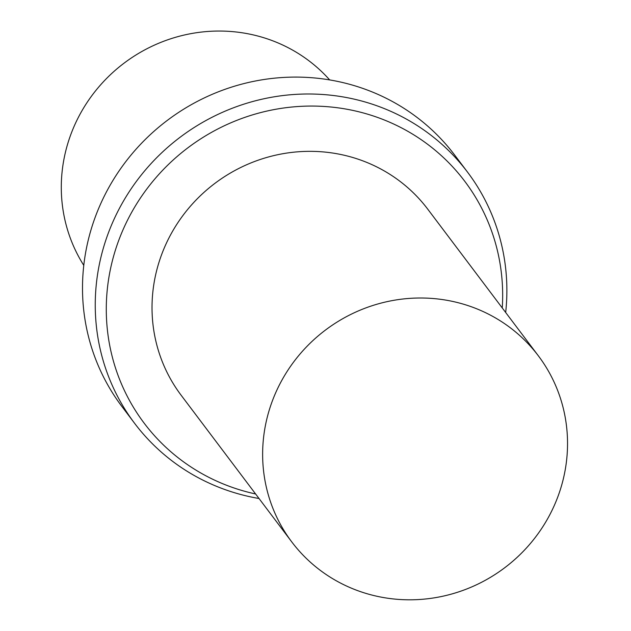 <?xml version="1.0" encoding="UTF-8"?>
<svg xmlns="http://www.w3.org/2000/svg" width="631" height="631" viewBox="0 0 631 631"><rect width="100%" height="100%" fill="white"/><g stroke="black" fill="none" stroke-linecap="round" stroke-linejoin="round"><path stroke-width="0.95" d="M255.602 493.97A200.808 193.504 -37 0 1 109.762 272.529A200.808 193.504 -37 0 1 329.414 106.868A200.808 193.504 -37 0 1 502.252 307.952M291.767 541.919L181.152 395.258A154.469 148.853 -37 0 1 214.848 183.408A154.469 148.853 -37 0 1 427.802 209.232L538.409 355.892A154.469 148.853 -37 0 1 561.566 485.539A154.469 148.853 -37 0 1 441.455 596.516A154.469 148.853 -37 0 1 291.767 541.919A154.469 148.853 -37 0 1 325.454 330.068A154.469 148.853 -37 0 1 538.409 355.892M83.781 265.375A154.469 148.853 -37 0 1 124.118 63.116A154.469 148.853 -37 0 1 329.674 79.916M259.025 498.506A208.53 200.95 -37 0 1 134.577 423.283A208.53 200.95 -37 0 1 180.064 137.282A208.53 200.95 -37 0 1 467.547 172.153A208.53 200.95 -37 0 1 505.676 312.479M134.577 423.283L121.83 406.388A208.53 200.95 -37 0 1 167.318 120.387A208.53 200.95 -37 0 1 454.809 155.258L467.547 172.153"/></g></svg>
